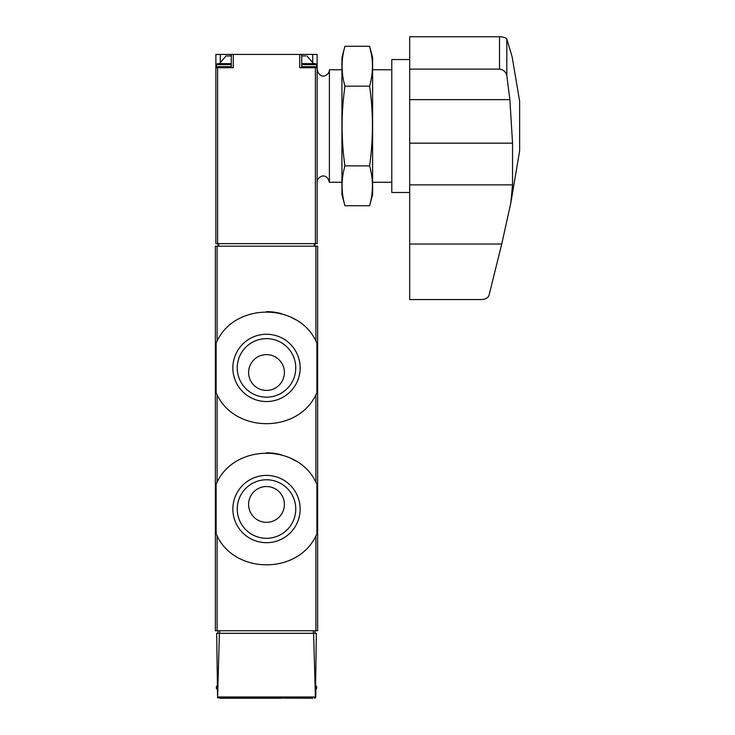 <?xml version="1.0" encoding="UTF-8"?>
<svg xmlns="http://www.w3.org/2000/svg" width="735" height="735" viewBox="0 0 735 735"><rect width="100%" height="100%" fill="white"/><g stroke="black" fill="none" stroke-linecap="round" stroke-linejoin="round"><path stroke-width="1.1" d="M216.127 392.922A56.255 56.255 0 0 0 217.101 394.796C235.319 433.209 297.528 433.402 315.903 394.796L316.886 392.922L316.886 342.877L315.903 341.003C297.684 302.599 235.476 302.397 217.101 341.003L216.127 342.877L216.127 392.922L217.101 394.796L217.101 482.142L216.127 484.016L216.127 534.069L217.101 535.934C235.319 574.347 297.528 574.549 315.903 535.934L316.886 534.069L316.886 484.016L315.903 482.142C297.684 443.738 235.476 443.536 217.101 482.142A56.255 56.255 0 0 0 216.127 484.016M215.364 246.197L317.639 246.197L317.639 630.749L215.364 630.749L215.364 246.197M312.807 698.25L217.588 697.873L216.669 633.304L219.398 633.304L217.588 697.873M220.197 698.25L280.825 698.25M316.344 633.304L315.416 697.873L313.606 633.304L316.344 633.304M315.848 689.522L315.784 696.982M219.398 633.304L313.606 633.304M314.506 698.25L315.416 697.873M315.085 633.304L315.085 630.749M217.927 633.304L217.927 630.749M315.6 685.47L316.62 686.49L316.62 688.53L315.6 689.559M316.886 342.877A56.255 56.255 0 0 0 315.903 341.003L315.903 246.197M295.406 319.642A56.255 56.255 0 0 0 290.913 317.226M281.569 313.707A56.255 56.255 0 0 0 266.548 311.649M217.101 246.197L217.101 341.003A56.255 56.255 0 0 0 216.127 342.877M300.146 367.904A33.645 33.645 0 0 0 249.679 338.771A33.645 33.645 0 0 0 249.679 397.038A33.645 33.645 0 0 0 300.146 367.904M316.886 484.016A56.255 56.255 0 0 0 315.903 482.142L315.903 394.796M295.406 460.781A56.255 56.255 0 0 0 290.913 458.364M281.569 454.846A56.255 56.255 0 0 0 266.548 452.788M216.127 534.069A56.255 56.255 0 0 0 217.101 535.934L217.101 630.749M300.146 509.043A33.645 33.645 0 0 0 249.679 479.909A33.645 33.645 0 0 0 249.679 538.176A33.645 33.645 0 0 0 300.146 509.043M284.399 372.507A17.897 17.897 0 0 0 257.553 357.008A17.897 17.897 0 0 0 257.553 388.006A17.897 17.897 0 0 0 284.399 372.507M295.764 367.904A29.262 29.262 0 0 0 251.875 342.556A29.262 29.262 0 0 0 251.875 393.243A29.262 29.262 0 0 0 295.764 367.904M284.399 504.44A17.897 17.897 0 0 0 257.553 488.94A17.897 17.897 0 0 0 257.553 519.939A17.897 17.897 0 0 0 284.399 504.44M295.764 509.043A29.262 29.262 0 0 0 251.875 483.694A29.262 29.262 0 0 0 251.875 534.382A29.262 29.262 0 0 0 295.764 509.043M215.879 67.721L215.879 243.634L317.134 243.634L317.134 54.427L215.879 54.427L215.879 67.721L233.28 67.721L233.28 54.427M299.724 54.427L299.724 67.721L317.134 67.721M314.957 243.634L314.957 246.197M218.047 243.634L218.047 246.197M317.134 69.77C320.377 81.025 329.666 74.869 329.399 69.77L329.399 182.271L341.931 182.271M305.622 55.961L301.727 55.961L305.622 55.961M313.551 63.633L301.727 63.633L315.6 63.633L313.551 63.633L306.954 55.961M231.277 55.961L226.058 55.961L231.277 55.961M231.277 63.633L217.413 63.633L231.277 63.633M512.093 56.65L519.636 101.219L519.636 150.822L510.779 203.182L512.543 184.862L512.543 143.169L509.87 99.638L506.819 75.549C505.891 71.8 503.457 69.669 499.524 69.136L409.689 69.136L409.689 299.558L481.443 299.558C485.569 299.329 488.086 297.914 489.014 295.305L501.739 244.02L409.689 244.02M409.689 69.136L409.689 36.75L499.524 36.75C503.457 36.943 505.891 37.724 506.819 39.084L512.084 56.65M510.77 203.182L501.739 244.02M506.819 39.084L506.819 75.549M409.689 192.496L391.792 192.496L391.792 59.544L409.689 59.544M344.926 46.305L341.931 57.495L341.931 194.545L344.926 205.736C341.159 192.451 341.159 179.165 344.926 165.88C341.169 139.641 341.169 113.071 344.926 86.16C341.159 72.875 341.159 59.59 344.926 46.305L369.613 46.305C373.38 59.59 373.38 72.875 369.613 86.16C373.38 112.4 373.38 138.97 369.613 165.88C373.38 179.165 373.38 192.451 369.613 205.736L344.926 205.736M371.395 54.28L369.613 46.305L372.617 57.495L372.617 194.545L369.613 205.736M369.613 165.88L344.926 165.88M369.613 86.16L344.926 86.16M315.903 535.934L315.903 630.749M314.975 696.982L218.029 696.982M313.321 633.304L313.321 630.749M219.682 633.304L219.682 630.749M217.128 686.49L216.393 686.49L217.413 685.47M217.147 688.53L216.393 688.53L217.413 689.559M316.62 686.49L315.875 686.49M316.62 688.53L315.857 688.53M217.615 67.721L217.615 243.634M315.388 67.721L315.388 243.634M314.258 243.634L314.258 246.197M218.754 243.634L218.754 246.197M220.307 61.832L220.307 54.427M312.706 61.832L312.706 54.427M315.6 63.633L316.62 64.662L301.727 64.662M316.62 64.662L316.62 66.701L301.727 66.701M231.277 64.662L216.393 64.662L217.413 63.633M231.277 66.701L216.393 66.701L217.413 67.721M509.87 99.638L409.689 99.638M512.543 184.862L409.689 184.862M512.543 143.169L409.689 143.169M499.524 69.136L499.524 36.75M216.393 686.49L216.393 688.53M317.134 182.271C316.849 177.08 326.294 171.108 329.399 182.271M372.617 182.271L391.792 182.271M329.399 69.77L341.931 69.77M372.617 69.77L391.792 69.77M231.277 67.721L231.277 54.427M301.727 67.721L301.727 54.427M316.62 66.701L315.6 67.721M226.058 55.961L219.453 63.633M216.393 64.662L216.393 66.701"/></g></svg>
